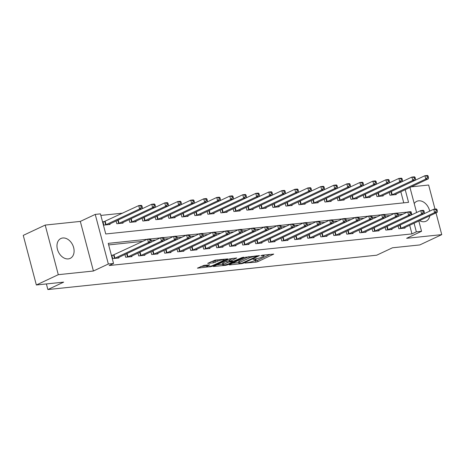 <?xml version="1.0" encoding="UTF-8"?>
<svg xmlns="http://www.w3.org/2000/svg" width="465" height="465" viewBox="0 0 465 465"><rect width="100%" height="100%" fill="white"/><g stroke="black" fill="none" stroke-linecap="round" stroke-linejoin="round"><path stroke-width="0.7" d="M245.055 263.068L256.017 262.144L257.901 261.632L273.722 254.105L262.4 255.186L260.859 255.715L262.597 255.605A4.418 0.744 165.2 0 1 264.114 255.773A4.418 0.744 165.2 0 1 263.109 256.558L261.818 257.168A4.418 0.744 165.2 0 1 255.791 258.802L253.07 259.307L254.582 259.365A4.418 0.744 165.2 0 1 256.099 259.534A4.418 0.744 165.2 0 1 255.093 260.319L253.803 260.929A4.418 0.744 165.2 0 1 247.775 262.562L245.055 263.068M68.297 258.9A10.974 7.946 64.9 0 0 70.198 258.371A10.974 7.946 64.9 0 0 73.249 246.311A10.974 7.946 64.9 0 0 62.775 237.987A10.974 7.946 64.9 0 0 60.874 238.51A10.974 7.946 64.9 0 0 57.823 250.571A10.974 7.946 64.9 0 0 68.297 258.9M419.523 220.631A10.974 7.946 64.9 0 0 424.173 221.729A10.974 7.946 64.9 0 0 426.074 221.206A10.974 7.946 64.9 0 0 429.817 215.795M429.695 211.139A10.974 7.946 64.9 0 0 418.645 200.816A10.974 7.946 64.9 0 0 416.745 201.339A10.974 7.946 64.9 0 0 414.228 203.565M204.025 265.358L197.48 268.154L211.889 266.439L227.711 258.912L215.185 260.115L207.733 263.341L213.365 262.853L217.853 261.121A3.691 0.622 165.2 0 1 221.735 259.929A3.691 0.622 165.2 0 1 224.159 259.894A3.691 0.622 165.2 0 1 223.316 260.551L213.109 265.341A3.691 0.622 165.2 0 1 209.221 266.532A3.691 0.622 165.2 0 1 206.803 266.573A3.691 0.622 165.2 0 1 207.646 265.916L209.657 264.87L204.025 265.358M36.357 284.987L23.25 235.383L45.198 225.077L58.299 274.681L36.357 284.987L63.67 282.133L47.872 289.55L376.691 255.204L392.489 247.787L419.802 244.933L441.75 234.633L406.631 238.301L421.552 231.297L416.349 231.837L411.961 233.901L109.159 265.527L113.547 263.463L108.345 264.01L95.238 214.406L100.44 213.865L105.753 233.971L408.561 202.345L405.213 189.674M58.299 274.681L93.419 271.014L108.345 264.01M229.559 264.591L229.245 264.841L229.716 264.887L241.771 263.632L243.654 263.12L259.476 255.593L245.067 257.314L229.559 264.591M225.885 265.288L213.359 266.497L229.187 258.97L236.697 257.97L229.78 261.417L233.68 261.109L242.108 257.529L243.759 257.203L227.769 264.777L225.885 265.288L225.74 264.73M441.75 234.633L436.007 212.889M435.007 209.105L428.643 185.029L411.229 186.849M411.961 233.901L409.677 225.252M403.004 214.173L398.232 214.667M389.996 215.528L385.223 216.027M376.987 216.888L372.215 217.388M363.985 218.248L359.213 218.748M350.976 219.608L346.204 220.102M337.968 220.962L333.196 221.462M324.959 222.322L320.187 222.822M311.957 223.682L307.185 224.177M298.949 225.037L294.176 225.537M285.94 226.397L281.168 226.897M272.932 227.757L268.16 228.257M259.923 229.117L255.151 229.611M246.921 230.471L242.149 230.971M233.912 231.832L229.14 232.331M220.904 233.192L216.132 233.692M207.896 234.546L203.124 235.046M194.893 235.906L190.121 236.406M181.885 237.266L177.113 237.766M168.876 238.626L164.104 239.12M155.868 239.981L151.096 240.481M142.86 241.341L108.647 244.916M404.922 227.484L405.079 228.077L398.831 228.728L398.098 225.938M391.914 228.844L392.071 229.431L385.828 230.088L385.09 227.298M378.905 230.198L379.062 230.791L372.82 231.442L372.081 228.658M365.897 231.558L366.054 232.151L359.811 232.802L359.073 230.012M352.894 232.919L353.045 233.511L346.803 234.162L346.07 231.372M339.886 234.279L340.043 234.866L333.8 235.523L333.062 232.733M326.878 235.633L327.035 236.226L320.792 236.877L320.054 234.093M313.869 236.993L314.026 237.586L307.784 238.237L307.045 235.447M300.861 238.353L301.018 238.94L294.775 239.597L294.043 236.807M287.858 239.708L288.015 240.3L281.767 240.951L281.034 238.167M274.85 241.068L275.007 241.661L268.764 242.312L268.026 239.527M261.842 242.428L261.998 243.021L255.756 243.672L255.018 240.882M248.833 243.788L248.99 244.375L242.747 245.032L242.009 242.242M235.831 245.142L235.982 245.735L229.739 246.386L229.007 243.602M222.822 246.502L222.979 247.095L216.737 247.746L215.998 244.956M209.814 247.862L209.971 248.455L203.728 249.106L202.99 246.316M196.805 249.223L196.962 249.81L190.72 250.461L189.982 247.676M183.797 250.577L183.954 251.17L177.711 251.821L176.979 249.037M170.794 251.937L170.951 252.53L164.703 253.181L163.971 250.391M157.786 253.297L157.943 253.884L151.7 254.541L150.962 251.751M144.778 254.651L144.935 255.244L138.692 255.895L137.954 253.111M131.769 256.012L131.926 256.604L125.684 257.255L124.946 254.465M113.483 255.087L111.792 255.262L112.675 258.616L118.918 257.965L118.767 257.372M122.684 213.144L100.853 215.423M403.76 202.845L400.824 191.737M396.064 193.969L396.221 194.562L389.978 195.213L389.24 192.423M383.061 195.329L383.212 195.916L376.97 196.573L376.237 193.783M370.053 196.683L370.21 197.276L363.961 197.927L363.229 195.143M357.044 198.044L357.201 198.636L350.959 199.287L350.221 196.497M344.036 199.404L344.193 199.996L337.95 200.648L337.212 197.858M331.028 200.764L331.185 201.351L324.942 202.008L324.204 199.218M318.025 202.118L318.176 202.711L311.934 203.362L311.201 200.578M305.017 203.478L305.174 204.071L298.931 204.722L298.193 201.932M292.008 204.838L292.165 205.431L285.923 206.082L285.185 203.292M279 206.193L279.157 206.786L272.914 207.437L272.176 204.652M265.992 207.553L266.149 208.146L259.906 208.797L259.174 206.012M252.989 208.913L253.146 209.506L246.898 210.157L246.165 207.367M239.981 210.273L240.138 210.86L233.895 211.517L233.157 208.727M226.972 211.627L227.129 212.22L220.887 212.871L220.148 210.087M213.964 212.987L214.121 213.58L207.878 214.231L207.14 211.441M200.961 214.348L201.113 214.94L194.87 215.591L194.138 212.801M187.953 215.708L188.11 216.295L181.867 216.946L181.129 214.162M174.945 217.062L175.102 217.655L168.859 218.306L168.121 215.522M161.936 218.422L162.093 219.015L155.851 219.666L155.112 216.876M148.928 219.782L149.085 220.369L142.842 221.026L142.11 218.236M135.925 221.137L136.082 221.729L129.834 222.38L129.101 219.596M122.917 222.497L123.074 223.09L116.831 223.741L116.093 220.951M104.631 221.573L102.939 221.747L103.823 225.101L110.066 224.45L109.909 223.857M46.384 283.935L47.872 289.55M93.419 271.014L80.317 221.41L45.198 225.077M80.317 221.41L95.238 214.406M147.254 239.283L108.235 243.358L113.547 263.463M411.839 214.772L411.037 211.732L410.45 211.79M407.392 212.11L397.441 213.15M394.384 213.47L384.439 214.51M381.381 214.83L371.43 215.865M368.373 216.184L358.422 217.225M355.365 217.544L345.414 218.585M342.356 218.905L332.411 219.945M329.348 220.259L319.403 221.299M316.345 221.619L306.394 222.659M303.337 222.979L293.386 224.02M290.329 224.339L280.378 225.374M277.32 225.694L267.375 226.734M264.318 227.054L254.367 228.094M251.309 228.414L241.358 229.454M238.301 229.774L228.35 230.809M225.293 231.128L215.347 232.169M212.284 232.488L202.339 233.529M199.282 233.849L189.331 234.883M186.273 235.203L176.322 236.243M173.265 236.563L163.314 237.603M160.256 237.923L150.311 238.964M416.349 231.837L414.065 223.188M409.967 187.442L416.599 212.54M418.82 220.956L421.552 231.297M410.612 211.93L411.037 211.732M253.605 261.016L257.546 260.29L270.142 254.378M232.471 263.225L238.702 262.574M241.852 263.184L256.785 256.436L255.192 256.378A4.418 0.744 165.2 0 0 249.164 258.017L239.859 262.382A4.418 0.744 165.2 0 0 238.859 263.173A4.418 0.744 165.2 0 0 240.37 263.335L241.852 263.184M249.007 256.587A4.418 0.744 165.2 0 0 248.81 256.674L249.164 258.017M238.859 263.173L238.504 261.83A4.418 0.744 165.2 0 1 239.504 261.045L248.81 256.674M222.561 264.26L216.585 264.881M233.122 258.244L229.431 260.075L229.78 261.417M223.566 264.236A3.691 0.622 165.2 0 0 222.729 264.893A3.691 0.622 165.2 0 0 225.147 264.852A3.691 0.622 165.2 0 0 229.036 263.667L232.942 261.731L229.047 262.033L223.566 264.236L223.217 262.894A3.691 0.622 165.2 0 0 222.375 263.55L222.729 264.893M223.217 262.894L226.81 261.208L229.565 260.603M206.483 265.096A3.691 0.622 165.2 0 0 206.448 265.23L206.803 266.573M210.959 261.731L214.894 261.005L217.236 259.906M200.706 266.544L206.634 265.922M394.529 194.736L428.37 178.804L425.771 179.072L424.888 175.724L390.92 191.638M427.073 176.113L424.888 175.724L427.486 175.45L428.114 176.003L427.073 176.113L427.428 177.45L428.468 177.345L428.114 176.003M427.428 177.45L425.771 179.072L391.67 195.038M428.468 177.345L428.37 178.804M400.528 228.548L434.624 212.586L437.228 212.319L403.382 228.251M399.778 225.153L433.74 209.238L436.344 208.965L436.966 209.517L435.926 209.628L436.28 210.965L437.321 210.86L436.966 209.517M436.28 210.965L434.624 212.586L433.74 209.238L435.926 209.628M437.228 212.319L437.321 210.86M381.521 196.096L415.367 180.158L412.763 180.432L411.88 177.084L377.911 192.992M414.065 177.467L411.88 177.084L414.478 176.81L415.106 177.363L414.065 177.467L414.42 178.81L415.46 178.7L415.106 177.363M414.42 178.81L412.763 180.432L378.661 196.393M415.46 178.7L415.367 180.158M368.513 197.456L402.359 181.519L399.755 181.792L398.871 178.438L364.909 194.353M401.057 178.827L398.871 178.438L401.475 178.171L402.097 178.717L401.057 178.827L401.411 180.17L402.452 180.06L402.097 178.717M401.411 180.17L399.755 181.792L365.659 197.753M402.452 180.06L402.359 181.519M355.51 198.811L389.35 182.879L386.752 183.152L385.863 179.798L351.9 195.713M388.054 180.188L385.863 179.798L388.467 179.525L389.095 180.077L388.054 180.188L388.403 181.524L389.449 181.42L389.095 180.077M388.403 181.524L386.752 183.152L352.65 199.113M389.449 181.42L389.35 182.879M387.519 229.908L421.621 213.947L424.22 213.673L390.379 229.611M386.77 226.507L420.732 210.599L423.336 210.325L423.964 210.878L422.923 210.982L423.272 212.325L424.318 212.214L423.964 210.878M423.272 212.325L421.621 213.947L420.732 210.599L422.923 210.982M424.22 213.673L424.318 212.214M374.511 231.268L408.613 215.307L411.211 215.033L377.371 230.971M373.761 227.867L407.724 211.953L410.328 211.685L410.955 212.232L409.915 212.342L410.27 213.685L411.31 213.575L410.955 212.232M410.27 213.685L408.613 215.307L407.724 211.953L409.915 212.342M411.211 215.033L411.31 213.575M361.503 232.628L395.605 216.667L398.209 216.394L364.362 232.326M360.753 229.228L394.721 213.313L397.319 213.04L397.947 213.592L396.907 213.702L397.261 215.039L398.302 214.935L397.947 213.592M397.261 215.039L395.605 216.667L394.721 213.313L396.907 213.702M398.209 216.394L398.302 214.935M342.502 200.171L376.342 184.239L373.744 184.506L372.854 181.158L338.892 197.073M375.046 181.548L372.854 181.158L375.458 180.885L376.086 181.437L375.046 181.548L375.4 182.885L376.441 182.774L376.086 181.437M375.4 182.885L373.744 184.506L339.642 200.467M376.441 182.774L376.342 184.239M348.5 233.982L382.596 218.021L385.2 217.754L351.354 233.686M347.744 230.588L381.713 214.673L384.311 214.4L384.939 214.952L383.898 215.063L384.253 216.399L385.293 216.289L384.939 214.952M384.253 216.399L382.596 218.021L381.713 214.673L383.898 215.063M385.2 217.754L385.293 216.289M329.493 201.531L363.339 185.593L360.735 185.866L359.852 182.513L325.884 198.427M362.037 182.902L359.852 182.513L362.45 182.245L363.078 182.797L362.037 182.902L362.392 184.245L363.432 184.134L363.078 182.797M362.392 184.245L360.735 185.866L326.633 201.827M363.432 184.134L363.339 185.593M316.485 202.885L350.331 186.953L347.727 187.226L346.844 183.873L312.875 199.787M349.029 184.262L346.844 183.873L349.442 183.599L350.069 184.152L349.029 184.262L349.384 185.605L350.424 185.494L350.069 184.152M349.384 185.605L347.727 187.226L313.631 203.188M350.424 185.494L350.331 186.953M303.476 204.245L337.323 188.313L334.719 188.581L333.835 185.233L299.873 201.147M336.021 185.622L333.835 185.233L336.439 184.96L337.061 185.512L336.021 185.622L336.375 186.959L337.416 186.854L337.061 185.512M336.375 186.959L334.719 188.581L300.623 204.548M337.416 186.854L337.323 188.313M290.474 205.606L324.314 189.668L321.716 189.941L320.827 186.593L286.864 202.507M323.018 186.977L320.827 186.593L323.431 186.32L324.059 186.872L323.018 186.977L323.373 188.319L324.413 188.209L324.059 186.872M323.373 188.319L321.716 189.941L287.614 205.902M324.413 188.209L324.314 189.668M277.466 206.966L311.306 191.028L308.708 191.301L307.824 187.947L273.856 203.862M310.01 188.337L307.824 187.947L310.422 187.68L311.05 188.226L310.01 188.337L310.364 189.679L311.405 189.569L311.05 188.226M310.364 189.679L308.708 191.301L274.606 207.262M311.405 189.569L311.306 191.028M335.492 235.342L369.588 219.381L372.192 219.108L338.346 235.046M334.742 231.942L368.704 216.027L371.308 215.76L371.93 216.312L370.89 216.417L371.244 217.76L372.285 217.649L371.93 216.312M371.244 217.76L369.588 219.381L368.704 216.027L370.89 216.417M372.192 219.108L372.285 217.649M322.483 236.702L356.585 220.741L359.183 220.468L325.343 236.4M321.733 233.302L355.696 217.388L358.3 217.114L358.928 217.667L357.887 217.777L358.242 219.12L359.282 219.009L358.928 217.667M358.242 219.12L356.585 220.741L355.696 217.388L357.887 217.777M359.183 220.468L359.282 219.009M309.475 238.063L343.577 222.096L346.175 221.828L312.335 237.76M308.725 234.662L342.693 218.748L345.292 218.474L345.919 219.027L344.879 219.137L345.233 220.474L346.274 220.369L345.919 219.027M345.233 220.474L343.577 222.096L342.693 218.748L344.879 219.137M346.175 221.828L346.274 220.369M296.467 239.417L330.569 223.456L333.173 223.183L299.326 239.12M295.717 236.022L329.685 220.108L332.283 219.835L332.911 220.387L331.871 220.491L332.225 221.834L333.266 221.724L332.911 220.387M332.225 221.834L330.569 223.456L329.685 220.108L331.871 220.491M333.173 223.183L333.266 221.724M283.464 240.777L317.56 224.816L320.164 224.543L286.318 240.481M282.708 237.377L316.677 221.462L319.281 221.195L319.903 221.741L318.862 221.852L319.217 223.194L320.257 223.084L319.903 221.741M319.217 223.194L317.56 224.816L316.677 221.462L318.862 221.852M320.164 224.543L320.257 223.084M264.457 208.32L298.303 192.388L295.699 192.661L294.816 189.307L260.848 205.222M297.001 189.697L294.816 189.307L297.414 189.034L298.042 189.586L297.001 189.697L297.356 191.034L298.396 190.929L298.042 189.586M297.356 191.034L295.699 192.661L261.597 208.622M298.396 190.929L298.303 192.388M270.456 242.137L304.558 226.176L307.156 225.903L273.315 241.835M269.706 238.737L303.668 222.822L306.272 222.549L306.9 223.101L305.86 223.212L306.208 224.549L307.255 224.444L306.9 223.101M306.208 224.549L304.558 226.176L303.668 222.822L305.86 223.212M307.156 225.903L307.255 224.444M251.449 209.68L285.295 193.748L282.691 194.015L281.807 190.667L247.839 206.582M283.993 191.057L281.807 190.667L284.411 190.394L285.033 190.946L283.993 191.057L284.348 192.394L285.388 192.289L285.033 190.946M284.348 192.394L282.691 194.015L248.595 209.977M285.388 192.289L285.295 193.748M257.447 243.491L291.549 227.53L294.147 227.263L260.307 243.195M256.697 240.097L290.66 224.182L293.264 223.909L293.892 224.461L292.851 224.572L293.206 225.909L294.246 225.798L293.892 224.461M293.206 225.909L291.549 227.53L290.66 224.182L292.851 224.572M294.147 227.263L294.246 225.798M238.446 211.04L272.287 195.102L269.688 195.376L268.799 192.028L234.837 207.936M270.99 192.411L268.799 192.028L271.403 191.754L272.031 192.307L270.99 192.411L271.339 193.754L272.385 193.643L272.031 192.307M271.339 193.754L269.688 195.376L235.586 211.337M272.385 193.643L272.287 195.102M244.439 244.852L278.541 228.89L281.145 228.617L247.299 244.555M243.689 241.451L277.657 225.537L280.256 225.269L280.883 225.821L279.843 225.926L280.197 227.269L281.238 227.158L280.883 225.821M280.197 227.269L278.541 228.89L277.657 225.537L279.843 225.926M281.145 228.617L281.238 227.158M225.438 212.4L259.278 196.463L256.68 196.736L255.791 193.382L221.828 209.297M257.982 193.771L255.791 193.382L258.395 193.109L259.022 193.661L257.982 193.771L258.337 195.114L259.377 195.004L259.022 193.661M258.337 195.114L256.68 196.736L222.578 212.697M259.377 195.004L259.278 196.463M231.436 246.212L265.532 230.251L268.136 229.977L234.29 245.915M230.681 242.811L264.649 226.897L267.247 226.624L267.875 227.176L266.834 227.286L267.189 228.629L268.229 228.518L267.875 227.176M267.189 228.629L265.532 230.251L264.649 226.897L266.834 227.286M268.136 229.977L268.229 228.518M212.429 213.755L246.276 197.823L243.672 198.096L242.788 194.742L208.82 210.657M244.974 195.131L242.788 194.742L245.386 194.469L246.014 195.021L244.974 195.131L245.328 196.468L246.369 196.364L246.014 195.021M245.328 196.468L243.672 198.096L209.57 214.057M246.369 196.364L246.276 197.823M218.428 247.572L252.524 231.611L255.128 231.338L221.282 247.27M217.678 244.172L251.641 228.257L254.245 227.984L254.867 228.536L253.826 228.646L254.181 229.983L255.221 229.879L254.867 228.536M254.181 229.983L252.524 231.611L251.641 228.257L253.826 228.646M255.128 231.338L255.221 229.879M199.421 215.115L233.267 199.183L230.663 199.45L229.78 196.102L195.812 212.017M231.965 196.486L229.78 196.102L232.378 195.829L233.006 196.381L231.965 196.486L232.32 197.828L233.36 197.718L233.006 196.381M232.32 197.828L230.663 199.45L196.567 215.411M233.36 197.718L233.267 199.183M205.42 248.926L239.522 232.965L242.12 232.698L208.279 248.63M204.67 245.532L238.632 229.617L241.236 229.344L241.864 229.896L240.824 230.001L241.178 231.343L242.219 231.233L241.864 229.896M241.178 231.343L239.522 232.965L238.632 229.617L240.824 230.001M242.12 232.698L242.219 231.233M186.413 216.475L220.259 200.537L217.655 200.81L216.771 197.456L182.809 213.371M218.957 197.846L216.771 197.456L219.375 197.189L219.997 197.735L218.957 197.846L219.311 199.189L220.352 199.078L219.997 197.735M219.311 199.189L217.655 200.81L183.559 216.771M220.352 199.078L220.259 200.537M173.41 217.829L207.251 201.897L204.652 202.17L203.763 198.817L169.801 214.731M205.954 199.206L203.763 198.817L206.367 198.543L206.995 199.096L205.954 199.206L206.309 200.549L207.349 200.438L206.995 199.096M206.309 200.549L204.652 202.17L170.55 218.131M207.349 200.438L207.251 201.897M160.402 219.189L194.242 203.257L191.644 203.525L190.76 200.177L156.792 216.091M192.946 200.566L190.76 200.177L193.359 199.904L193.986 200.456L192.946 200.566L193.301 201.903L194.341 201.798L193.986 200.456M193.301 201.903L191.644 203.525L157.542 219.486M194.341 201.798L194.242 203.257M147.393 220.55L181.24 204.612L178.636 204.885L177.752 201.537L143.784 217.446M179.938 201.92L177.752 201.537L180.35 201.264L180.978 201.816L179.938 201.92L180.292 203.263L181.333 203.153L180.978 201.816M180.292 203.263L178.636 204.885L144.534 220.846M181.333 203.153L181.24 204.612M192.411 250.286L226.513 234.325L229.111 234.052L195.271 249.99M191.661 246.886L225.63 230.971L228.228 230.704L228.856 231.25L227.815 231.361L228.17 232.703L229.21 232.593L228.856 231.25M228.17 232.703L226.513 234.325L225.63 230.971L227.815 231.361M229.111 234.052L229.21 232.593M179.403 251.646L213.505 235.685L216.109 235.412L182.263 251.344M178.653 248.246L212.621 232.331L215.219 232.058L215.847 232.61L214.807 232.721L215.161 234.064L216.202 233.953L215.847 232.61M215.161 234.064L213.505 235.685L212.621 232.331L214.807 232.721M216.109 235.412L216.202 233.953M166.4 253.001L200.496 237.04L203.1 236.772L169.254 252.704M165.645 249.606L199.613 233.692L202.217 233.418L202.839 233.971L201.798 234.081L202.153 235.418L203.193 235.313L202.839 233.971M202.153 235.418L200.496 237.04L199.613 233.692L201.798 234.081M203.1 236.772L203.193 235.313M153.392 254.361L187.494 238.4L190.092 238.127L156.252 254.064M152.642 250.961L186.605 235.052L189.209 234.779L189.836 235.331L188.796 235.435L189.145 236.778L190.185 236.668L189.836 235.331M189.145 236.778L187.494 238.4L186.605 235.052L188.796 235.435M190.092 238.127L190.185 236.668M134.385 221.91L168.231 205.972L165.627 206.245L164.744 202.891L130.775 218.806M166.929 203.281L164.744 202.891L167.348 202.624L167.97 203.17L166.929 203.281L167.284 204.623L168.324 204.513L167.97 203.17M167.284 204.623L165.627 206.245L131.531 222.206M168.324 204.513L168.231 205.972M140.384 255.721L174.485 239.76L177.084 239.487L143.243 255.425M139.634 252.321L173.596 236.406L176.2 236.139L176.828 236.685L175.787 236.795L176.142 238.138L177.182 238.028L176.828 236.685M176.142 238.138L174.485 239.76L173.596 236.406L175.787 236.795M177.084 239.487L177.182 238.028M121.382 223.264L155.223 207.332L152.625 207.605L151.735 204.251L117.773 220.166M153.927 204.641L151.735 204.251L154.339 203.978L154.967 204.53L153.927 204.641L154.275 205.978L155.316 205.873L154.967 204.53M154.275 205.978L152.625 207.605L118.523 223.566M155.316 205.873L155.223 207.332M127.375 257.081L161.477 241.12L164.081 240.847L130.235 256.779M126.625 253.681L160.594 237.766L163.192 237.493L163.82 238.045L162.779 238.156L163.134 239.492L164.174 239.388L163.82 238.045M163.134 239.492L161.477 241.12L160.594 237.766L162.779 238.156M164.081 240.847L164.174 239.388M108.374 224.624L142.214 208.692L139.616 208.959L138.727 205.611L103.038 222.131M140.918 206.001L138.727 205.611L141.331 205.338L141.959 205.89L140.918 206.001L141.273 207.338L142.313 207.227L141.959 205.89M141.273 207.338L139.616 208.959L105.514 224.921M142.313 207.227L142.214 208.692M114.373 258.435L148.469 242.474L151.073 242.207L117.227 258.139M111.891 255.645L147.585 239.126L150.183 238.853L150.811 239.405L149.771 239.51L150.125 240.853L151.166 240.742L150.811 239.405M150.125 240.853L148.469 242.474L147.585 239.126L149.771 239.51M151.073 242.207L151.166 240.742M254.471 258.941L254.582 259.365M262.487 255.18L262.597 255.605M273.333 254.047L273.408 254.349M257.546 260.29L257.901 261.632M255.663 260.801L256.017 262.144M259.081 255.535L259.162 255.837M243.532 262.655L243.654 263.12M241.655 263.202L241.771 263.632M229.629 264.556L229.716 264.887M256.558 255.797L256.674 256.227M255.082 255.953L255.192 256.378M239.504 261.045L239.859 262.382M213.749 266.218L213.836 266.55M236.307 257.912L236.389 258.22M229.739 259.83L230.094 261.173M227.618 264.207L227.769 264.777M232.361 261.249L232.471 261.679M228.693 260.696L229.047 262.033M226.81 261.208L227.164 262.545M209.262 264.812L209.343 265.114M207.402 265.004L207.646 265.916M217.527 259.871L217.853 261.121M214.894 261.005L215.249 262.341M213.011 261.516L213.365 262.853M208.117 263.062L208.204 263.393M227.315 258.854L227.397 259.156M211.738 265.875L211.889 266.439M209.86 266.399L210.006 266.951M197.863 267.875L197.951 268.206M391.35 191.464L392.239 194.818M390.949 191.627L391.838 194.98M400.691 228.495L399.807 225.141M401.092 228.332L400.208 224.979M378.347 192.824L379.231 196.172M377.94 192.987L378.83 196.335M365.339 194.184L366.222 197.532M364.938 194.341L365.821 197.695M352.331 195.538L353.214 198.892M351.929 195.701L352.813 199.055M387.682 229.85L386.799 226.502M388.083 229.687L387.2 226.339M374.674 231.21L373.79 227.856M375.081 231.047L374.191 227.699M361.671 232.57L360.782 229.216M362.072 232.407L361.189 229.053M339.322 196.898L340.211 200.252M338.921 197.061L339.805 200.409M348.663 233.924L347.774 230.576M349.064 233.767L348.18 230.413M326.32 198.259L327.203 201.607M325.913 198.421L326.802 201.769M313.311 199.613L314.195 202.967M312.904 199.776L313.794 203.129M300.303 200.973L301.186 204.327M299.902 201.136L300.785 204.49M287.294 202.333L288.184 205.687M286.893 202.496L287.777 205.844M274.286 203.693L275.175 207.041M273.885 203.85L274.774 207.204M335.654 235.284L334.771 231.936M336.055 235.121L335.172 231.773M322.646 236.644L321.763 233.291M323.053 236.482L322.164 233.128M309.638 238.004L308.754 234.651M310.045 237.842L309.155 234.488M296.635 239.359L295.746 236.011M297.036 239.196L296.153 235.848M283.627 240.719L282.743 237.365M284.028 240.556L283.144 237.208M261.284 205.048L262.167 208.401M260.877 205.21L261.766 208.564M270.618 242.079L269.735 238.725M271.019 241.916L270.136 238.562M248.275 206.408L249.159 209.762M247.874 206.57L248.758 209.924M257.61 243.433L256.727 240.085M258.017 243.276L257.128 239.923M235.267 207.768L236.15 211.116M234.866 207.931L235.749 211.279M244.607 244.793L243.718 241.445M245.008 244.631L244.125 241.283M222.258 209.128L223.148 212.476M221.857 209.285L222.741 212.639M231.599 246.154L230.71 242.8M232 245.991L231.117 242.643M209.256 210.482L210.139 213.836M208.849 210.645L209.738 213.999M218.591 247.514L217.707 244.16M218.992 247.351L218.108 243.997M196.247 211.842L197.131 215.196M195.841 212.005L196.73 215.353M205.582 248.868L204.699 245.52M205.989 248.711L205.1 245.357M183.239 213.203L184.123 216.551M182.838 213.365L183.721 216.713M170.231 214.557L171.12 217.911M169.83 214.72L170.713 218.073M157.222 215.917L158.112 219.271M156.821 216.08L157.705 219.434M144.22 217.277L145.103 220.625M143.813 217.44L144.702 220.788M192.574 250.228L191.69 246.874M192.981 250.065L192.092 246.717M179.571 251.588L178.682 248.234M179.972 251.426L179.089 248.072M166.563 252.948L165.68 249.595M166.964 252.786L166.081 249.432M153.555 254.303L152.671 250.955M153.956 254.14L153.072 250.792M131.211 218.637L132.095 221.985M130.81 218.794L131.694 222.148M140.546 255.663L139.663 252.309M140.953 255.5L140.064 252.152M118.203 219.992L119.087 223.345M117.802 220.154L118.685 223.508M127.544 257.023L126.654 253.669M127.945 256.86L127.061 253.506M105.195 221.352L106.084 224.705M104.794 221.514L105.677 224.862M114.535 258.377L113.646 255.029M114.936 258.22L114.053 254.867M255.901 258.79L256.099 259.534M263.917 255.029L264.114 255.773M256.872 255.762L257.006 256.262M232.802 261.202L232.942 261.731M223.973 259.203L224.159 259.894"/></g></svg>
